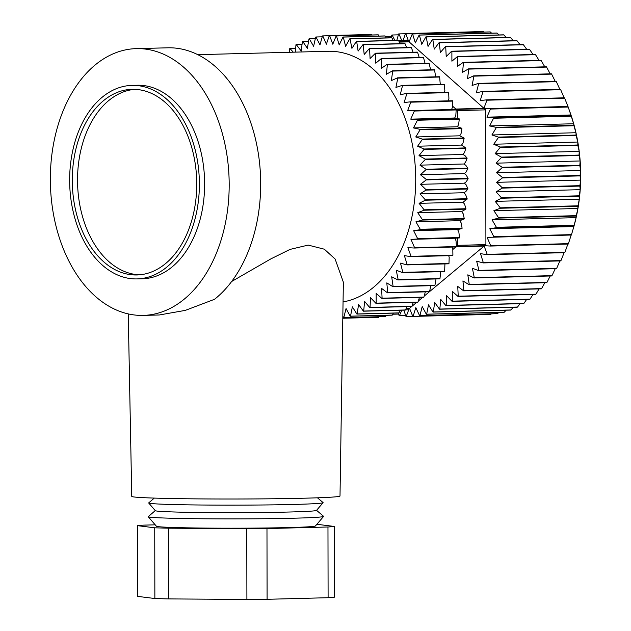 <?xml version="1.0" encoding="UTF-8"?>
<svg xmlns="http://www.w3.org/2000/svg" width="631" height="631" viewBox="0 0 631 631"><rect width="100%" height="100%" fill="white"/><g stroke="black" fill="none" stroke-linecap="round" stroke-linejoin="round"><path stroke-width="0.95" d="M155.258 510.621L148.277 516.615A87.685 2.358 -0.1 0 0 148.253 516.742L156.433 526.246A79.522 2.138 -0.1 0 0 204.483 528.076A79.522 2.138 -0.1 0 0 289.227 527.555A79.522 2.138 -0.1 0 0 315.437 525.97L323.577 516.442A87.685 2.358 -0.1 0 0 323.561 516.308L316.557 510.337M148.253 516.742A87.685 2.358 -0.1 0 0 201.234 518.761A87.685 2.358 -0.1 0 0 294.685 518.185A87.685 2.358 -0.1 0 0 323.577 516.442M154.287 498.096L148.727 502.875A87.212 2.343 -0.1 0 0 148.703 503.01L155.305 510.676A80.626 2.169 -0.1 0 0 204.018 512.53A80.626 2.169 -0.1 0 0 289.937 512.001A80.626 2.169 -0.1 0 0 316.51 510.392L323.08 502.702A87.212 2.343 -0.1 0 0 323.064 502.576L317.48 497.812M148.703 503.01A87.212 2.343 -0.1 0 0 201.399 505.013A87.212 2.343 -0.1 0 0 294.338 504.437A87.212 2.343 -0.1 0 0 323.08 502.702M134.726 89.334A92.86 62.209 -91.5 0 0 77.534 180.269A92.86 62.209 -91.5 0 0 139.554 274.824M196.746 183.897A92.86 62.209 -91.5 0 0 132.092 89.318A92.86 62.209 -91.5 0 0 72.281 180.403A92.86 62.209 -91.5 0 0 136.927 274.974A92.86 62.209 -91.5 0 0 196.746 183.897M69.647 180.332A96.795 64.843 -91.5 0 0 137.03 278.91A96.795 64.843 -91.5 0 0 199.38 183.968A96.795 64.843 -91.5 0 0 131.989 85.39A96.795 64.843 -91.5 0 0 69.647 180.332M137.03 278.91L142.283 278.776A96.795 64.843 -91.5 0 0 204.633 183.834A96.795 64.843 -91.5 0 0 137.242 85.248L131.989 85.39M580.094 175.891L502.386 177.918A141.494 94.784 -91.5 0 0 502.379 177.697A141.494 94.784 -91.5 0 0 502.379 177.485L580.094 175.465L580.638 170.591A133.007 89.097 88.5 0 1 580.662 180.111L580.094 175.891A141.494 94.784 -91.5 0 0 580.094 175.678A141.494 94.784 -91.5 0 0 580.094 175.465M468.076 178.376L426.24 179.472A141.494 94.784 88.5 0 1 426.24 179.685A141.494 94.784 88.5 0 1 426.248 179.898L468.076 178.81A141.494 94.784 88.5 0 0 468.076 178.597A141.494 94.784 88.5 0 0 468.076 178.376L466.199 175.055L464.384 173.58L466.12 172.011L467.823 168.595L425.988 169.684A141.494 94.784 88.5 0 0 425.964 169.258L467.8 168.169A141.494 94.784 88.5 0 1 467.823 168.595M197.803 54.668L328.144 51.277A125.79 84.262 88.5 0 1 415.719 179.385A125.79 84.262 88.5 0 1 343.059 301.926M128.251 313.915L131.753 496.4A104.131 2.8 179.9 0 0 193.622 498.845A104.131 2.8 179.9 0 0 305.664 498.167A104.131 2.8 179.9 0 0 340.006 496.029L343.367 282.223L335.132 259.049L324.326 249.198L308.188 245.104L290 249.411L270.888 258.868L231.656 281.497M50.338 179.504A133.433 89.381 -91.5 0 0 143.237 315.397A133.433 89.381 -91.5 0 0 229.187 184.52A133.433 89.381 -91.5 0 0 136.288 48.626A133.433 89.381 -91.5 0 0 50.338 179.504M136.288 48.626L167.799 47.806A133.433 89.381 88.5 0 1 260.69 183.7A133.433 89.381 88.5 0 1 214.548 299.291L185.309 310.381L159.225 314.987L143.237 315.397M342.807 318.237L378.774 317.306A141.494 94.784 88.5 0 1 378.49 317.322L342.807 318.245M414.433 248.03A141.494 94.784 88.5 0 0 414.575 247.66L456.402 246.571A141.494 94.784 88.5 0 1 456.268 246.942L414.433 248.03L407.871 247.675L411.065 256.32L452.9 255.232L452.813 249.221L452.017 247.052M336.165 35.92L377.993 34.831A141.494 94.784 88.5 0 1 378.284 34.863L336.449 35.951A141.494 94.784 88.5 0 0 336.165 35.92L332.797 44.209L329.603 35.557L371.438 34.468L371.817 34.989M407.634 110.654L456.024 109.573L451.583 109.51L452.569 106.876L452.632 101.094L410.797 102.183L407.634 110.654L451.583 109.51M385.596 316.557A141.494 94.784 88.5 0 1 385.304 316.604L343.477 317.693A141.494 94.784 88.5 0 0 343.761 317.645L385.596 316.557L386.33 315.311M398.997 312.881A141.494 94.784 88.5 0 1 398.721 312.984L356.886 314.072A141.494 94.784 88.5 0 0 357.162 313.97L398.997 312.881L400.235 310.231M411.862 306.343A141.494 94.784 88.5 0 1 411.601 306.508L369.774 307.597A141.494 94.784 88.5 0 0 370.034 307.431L411.862 306.343L413.297 302.359M423.929 297.091A141.494 94.784 88.5 0 1 423.685 297.311L381.858 298.408A141.494 94.784 88.5 0 0 382.094 298.187L423.929 297.091L425.302 291.861M434.94 285.322A141.494 94.784 88.5 0 1 434.72 285.591L392.884 286.679A141.494 94.784 88.5 0 0 393.105 286.411L434.94 285.322L436.068 278.657M444.658 271.267A141.494 94.784 88.5 0 1 444.469 271.59L402.641 272.679A141.494 94.784 88.5 0 0 402.83 272.355L444.658 271.267L444.926 263.916M452.9 255.232A141.494 94.784 88.5 0 1 452.742 255.587L410.907 256.675A141.494 94.784 88.5 0 0 411.065 256.32M459.478 237.548A141.494 94.784 88.5 0 1 459.352 237.934L417.525 239.023A141.494 94.784 88.5 0 0 417.643 238.636L459.478 237.548L458.847 232.05L457.609 229.589L461.995 228.596L420.167 229.684A141.494 94.784 88.5 0 0 420.27 229.282L462.097 228.193A141.494 94.784 88.5 0 1 461.995 228.596M464.258 218.571A141.494 94.784 88.5 0 1 464.179 218.981L422.344 220.069A141.494 94.784 88.5 0 0 422.423 219.659L464.258 218.571L463.146 213.704L461.679 211.535L465.883 209.145L424.048 210.233A141.494 94.784 88.5 0 0 424.111 209.815L465.946 208.727A141.494 94.784 88.5 0 1 465.883 209.145M467.145 198.71A141.494 94.784 88.5 0 1 467.106 199.136L425.27 200.224A141.494 94.784 88.5 0 0 425.31 199.806L467.145 198.71L465.607 194.577L463.959 192.731L465.828 191.556L467.839 189.008L426.004 190.097A141.494 94.784 88.5 0 0 426.028 189.671L467.855 188.582A141.494 94.784 88.5 0 1 467.839 189.008M467.035 157.995A141.494 94.784 88.5 0 1 467.074 158.42L425.239 159.509A141.494 94.784 88.5 0 0 425.199 159.083L467.035 157.995L464.889 155.557L462.965 154.477L464.519 152.544L465.836 148.332L424.008 149.429A141.494 94.784 88.5 0 0 423.945 149.003L465.773 147.914A141.494 94.784 88.5 0 1 465.836 148.332M464.037 137.984A141.494 94.784 88.5 0 1 464.116 138.394L422.289 139.483A141.494 94.784 88.5 0 0 422.202 139.072L464.037 137.984L459.715 135.815L461.064 133.567L461.924 128.653L420.096 129.741A141.494 94.784 88.5 0 0 419.994 129.339L461.821 128.251A141.494 94.784 88.5 0 1 461.924 128.653M459.147 118.762A141.494 94.784 88.5 0 1 459.265 119.156L417.438 120.245A141.494 94.784 88.5 0 0 417.312 119.851L459.147 118.762L454.714 117.997L455.827 115.473L456.166 109.952L414.33 111.04A141.494 94.784 88.5 0 0 414.196 110.662M410.797 102.183A141.494 94.784 88.5 0 0 410.639 101.82L452.474 100.731A141.494 94.784 88.5 0 1 452.632 101.094M444.145 84.27A141.494 94.784 88.5 0 1 444.334 84.593L402.507 85.682A141.494 94.784 88.5 0 0 402.31 85.359L444.145 84.27M434.341 69.71A141.494 94.784 88.5 0 1 434.562 69.994L392.727 71.082A141.494 94.784 88.5 0 0 392.514 70.798L434.341 69.71M423.267 57.366A141.494 94.784 88.5 0 1 423.511 57.602L381.676 58.691A141.494 94.784 88.5 0 0 381.432 58.462L423.267 57.366M411.152 47.499A141.494 94.784 88.5 0 1 411.412 47.68L369.585 48.768A141.494 94.784 88.5 0 0 369.316 48.587L411.152 47.499M398.248 40.297A141.494 94.784 88.5 0 1 398.524 40.423L356.689 41.512A141.494 94.784 88.5 0 0 356.412 41.386L398.248 40.297M384.815 35.928A141.494 94.784 88.5 0 1 385.099 35.983L343.272 37.079A141.494 94.784 88.5 0 0 342.988 37.016L384.815 35.928M329.603 35.557A141.494 94.784 88.5 0 0 329.319 35.557L371.154 34.468A141.494 94.784 88.5 0 1 371.438 34.468M295.434 52.128L295.963 44.714A141.494 94.784 88.5 0 1 296.231 44.564L301.239 51.04L302.399 41.449A141.494 94.784 88.5 0 1 302.675 41.33L307.368 48.311L308.985 38.885A141.494 94.784 88.5 0 1 309.269 38.799L313.615 46.26L315.697 37.048A141.494 94.784 88.5 0 1 315.981 36.984L322.236 36.819M308.591 41.173L302.675 41.33M289.629 52.278L289.708 48.674A141.494 94.784 88.5 0 1 289.968 48.5L295.702 48.35M302.036 44.415L296.231 44.564M315.334 38.633L309.269 38.799M315.981 36.984L319.964 44.888L322.48 35.935A141.494 94.784 88.5 0 1 322.772 35.904L329.256 35.73M391.583 37.75A141.494 94.784 88.5 0 1 391.859 37.844L350.031 38.933A141.494 94.784 88.5 0 0 349.748 38.838L391.583 37.75M404.779 43.555A141.494 94.784 88.5 0 1 405.047 43.705L363.219 44.793A141.494 94.784 88.5 0 0 362.951 44.643L404.779 43.555M417.328 52.113A141.494 94.784 88.5 0 1 417.58 52.318L375.745 53.406A141.494 94.784 88.5 0 0 375.492 53.201L417.328 52.113M428.954 63.25A141.494 94.784 88.5 0 1 429.183 63.51L387.347 64.599A141.494 94.784 88.5 0 0 387.118 64.338L428.954 63.25M439.413 76.73A141.494 94.784 88.5 0 1 439.626 77.037L397.79 78.126A141.494 94.784 88.5 0 0 397.585 77.818L439.413 76.73M448.507 92.284A141.494 94.784 88.5 0 1 448.68 92.631L406.845 93.719A141.494 94.784 88.5 0 0 406.672 93.372L448.507 92.284M448.98 263.482A141.494 94.784 88.5 0 1 448.807 263.813L406.971 264.902A141.494 94.784 88.5 0 0 407.145 264.57L448.98 263.482L449.185 257.259L448.704 255.697M439.973 278.563A141.494 94.784 88.5 0 1 439.768 278.855L397.94 279.951A141.494 94.784 88.5 0 0 398.145 279.651L439.973 278.563L440.722 271.685M429.577 291.506A141.494 94.784 88.5 0 1 429.348 291.759L387.513 292.847A141.494 94.784 88.5 0 0 387.75 292.595L429.577 291.506L430.839 285.693M418.014 302.052A141.494 94.784 88.5 0 1 417.761 302.241L375.926 303.33A141.494 94.784 88.5 0 0 376.179 303.14L418.014 302.052L419.449 297.422M405.512 309.963A141.494 94.784 88.5 0 1 405.244 310.097L363.409 311.186A141.494 94.784 88.5 0 0 363.685 311.051L405.512 309.963L406.885 306.634M392.348 315.082A141.494 94.784 88.5 0 1 392.064 315.161L350.229 316.249A141.494 94.784 88.5 0 0 350.513 316.17L392.348 315.082L393.373 313.126M343.761 317.645L346.064 308.559L350.229 316.249M357.162 313.97L358.558 304.45L363.409 311.186M370.034 307.431L370.492 297.69L375.926 303.33M382.094 298.187L381.605 288.414L387.513 292.847M393.105 286.411L391.677 276.812L397.94 279.951M402.83 272.355L400.496 263.143L406.971 264.902M417.643 238.636L413.66 230.733L420.167 229.684M413.66 230.733L457.609 229.589M422.423 219.659L417.738 212.679L424.048 210.233M417.738 212.679L461.679 211.535M425.31 199.806L420.009 193.875L426.004 190.097M420.009 193.875L463.959 192.731M426.24 179.472L420.443 174.724L425.988 169.684M420.443 174.724L464.384 173.58M425.199 159.083L419.016 155.62L424.008 149.429M419.016 155.62L462.965 154.477M422.202 139.072L415.766 136.959L420.096 129.741M415.766 136.959L459.715 135.815M417.312 119.851L410.765 119.141L414.33 111.04M410.765 119.141L454.714 117.997M448.223 100.842L448.909 98.633L448.68 92.631M410.639 101.82L404.108 102.522L406.845 93.719M440.272 84.365L439.626 77.037M402.31 85.359L395.937 87.457L397.79 78.126M430.657 70.096L429.183 63.51M392.514 70.798L386.424 74.253L387.347 64.599M419.221 57.476L417.58 52.318M381.432 58.462L375.76 63.195L375.745 53.406M406.687 47.609L405.047 43.705M369.316 48.587L364.182 54.503L363.219 44.793M393.231 40.431L391.859 37.844M356.412 41.386L351.917 48.366L350.031 38.933M379.089 36.077L378.284 34.863M342.988 37.016L339.218 44.904L336.449 35.951M329.319 35.557L326.369 44.202L322.772 35.904M293.265 52.184L289.968 48.5M349.748 38.838L345.607 46.292L343.272 37.079M386.235 37.892L385.099 35.983M362.951 44.643L358.116 51.103L356.689 41.512M400.062 43.673L398.524 40.423M375.492 53.201L370.074 58.541L369.585 48.768M413.084 52.223L411.412 47.68M387.118 64.338L381.227 68.44L381.676 58.691M425.065 63.345L423.511 57.602M397.585 77.818L391.338 80.602L392.727 71.082M435.666 76.832L434.562 69.994M406.672 93.372L400.204 94.768L402.507 85.682M444.461 92.386L444.863 90.793L444.334 84.593M461.821 128.251L457.428 126.776L458.658 124.386L459.265 119.156M419.994 129.339L413.479 127.919L457.428 126.776M413.479 127.919L417.438 120.245M465.773 147.914L461.569 145.067L463.02 142.969L464.116 138.394M423.945 149.003L417.619 146.211L461.569 145.067M417.619 146.211L422.289 139.483M467.8 168.169L465.781 165.275L463.903 163.997L465.552 162.238L467.074 158.42M425.964 169.258L419.962 165.141L463.903 163.997M419.962 165.141L425.239 159.509M467.855 188.582L466.135 184.844L464.408 183.171L466.206 181.799L468.076 178.81M426.028 189.671L420.459 184.315L464.408 183.171M420.459 184.315L426.248 179.898M465.946 208.727L464.605 204.215L463.051 202.196L467.106 199.136M424.111 209.815L419.102 203.34L463.051 202.196M419.102 203.34L425.27 200.224M462.097 228.193L461.222 223.003L459.865 220.676L464.179 218.981M420.27 229.282L415.916 221.82L459.865 220.676M415.916 221.82L422.344 220.069M456.402 246.571L456.039 240.805L454.919 238.218L459.352 237.934M414.575 247.66L410.978 239.362L454.919 238.218M410.978 239.362L417.525 239.023M407.145 264.57L404.376 255.61L410.907 256.675M398.145 279.651L396.26 270.218L402.641 272.679M387.75 292.595L386.787 282.893L392.884 286.679M376.179 303.14L376.163 293.352L381.858 298.408M363.685 311.051L364.608 301.397L369.774 307.597M350.513 316.17L352.366 306.847L356.886 314.072M378.774 317.306L379.128 316.77M342.83 316.32L343.477 317.693M457.814 238.053L457.822 245.341L456.394 246.445M457.798 229.558L457.798 229.96M455.882 246.958L452.821 249.513M452.577 106.15L457.585 110.599L457.601 118.407M457.617 126.413L457.617 126.815M487.045 254.695A141.494 94.784 -91.5 0 0 487.203 254.34L564.919 252.313A141.494 94.784 -91.5 0 1 564.761 252.668L487.045 254.695L480.514 253.63L483.283 262.583L560.998 260.564A141.494 94.784 -91.5 0 1 560.825 260.903L483.109 262.922L476.634 261.155L478.968 270.376L556.684 268.356A141.494 94.784 -91.5 0 1 556.495 268.672L478.779 270.691L472.398 268.238L474.283 277.672L551.991 275.644A141.494 94.784 -91.5 0 1 551.786 275.944L474.078 277.963L467.816 274.832L469.243 284.431L546.959 282.404A141.494 94.784 -91.5 0 1 546.738 282.672L469.022 284.699L462.925 280.905L463.888 290.615L541.603 288.596A141.494 94.784 -91.5 0 1 541.366 288.84L463.651 290.859L457.743 286.427L458.232 296.199L535.948 294.18A141.494 94.784 -91.5 0 1 535.703 294.401L457.996 296.42L452.301 291.372L452.317 301.153L530.032 299.133A141.494 94.784 -91.5 0 1 529.78 299.323L452.064 301.35L446.63 295.702L446.172 305.451L523.888 303.424A141.494 94.784 -91.5 0 1 523.62 303.59L445.912 305.617L440.746 299.409L439.823 309.064L517.53 307.045A141.494 94.784 -91.5 0 1 517.262 307.179L439.547 309.206L434.696 302.47L433.3 311.982L511.015 309.963A141.494 94.784 -91.5 0 1 510.739 310.066L433.024 312.093L428.504 304.86L426.651 314.191L504.366 312.164A141.494 94.784 -91.5 0 1 504.082 312.242L426.367 314.262L422.202 306.579L419.899 315.666A141.494 94.784 -91.5 0 1 419.615 315.713L497.331 313.686A141.494 94.784 -91.5 0 0 497.614 313.646L498.798 312.377M504.366 312.164L506.078 310.192M511.015 309.963L513.169 307.289M517.53 307.045L520.039 303.685M523.888 303.424L526.664 299.409M530.032 299.133L533.021 294.472M535.948 294.18L539.079 288.895M541.603 288.596L544.821 282.727M546.959 282.404L550.216 275.984M551.991 275.644L555.241 268.703M556.684 268.356L559.871 260.926M560.998 260.564L564.098 252.692M571.378 235.016L487.116 237.382L571.378 235.016A141.494 94.784 -91.5 0 0 571.497 234.629L573.847 226.632A133.007 89.097 88.5 0 1 573.429 228.091L573.066 229.337M574.115 225.275L576.103 217.711A133.007 89.097 88.5 0 1 573.871 226.553L574.021 225.677A141.494 94.784 -91.5 0 0 574.115 225.275L496.408 227.302L492.054 219.84L576.071 217.648L576.198 216.062A141.494 94.784 -91.5 0 0 576.277 215.66L577.925 208.561A133.007 89.097 88.5 0 1 576.127 217.64M577.964 205.809L579.297 199.23A133.007 89.097 88.5 0 1 577.941 208.482L577.901 206.227A141.494 94.784 -91.5 0 0 577.964 205.809L500.249 207.836L495.24 201.36L579.25 199.175L579.124 196.217A141.494 94.784 -91.5 0 0 579.163 195.799L580.204 189.757A133.007 89.097 88.5 0 1 579.305 199.144M579.873 185.664L580.654 180.19A133.007 89.097 88.5 0 1 580.212 189.671L579.857 186.09A141.494 94.784 -91.5 0 0 579.873 185.664L502.166 187.683L496.597 182.335L580.662 180.111M579.818 165.251L580.165 161.008A133.007 89.097 88.5 0 1 580.638 170.512L579.842 165.677A141.494 94.784 -91.5 0 0 579.818 165.251L502.102 167.27L496.1 163.161L580.11 160.968L579.092 155.502A141.494 94.784 -91.5 0 0 579.053 155.076L579.219 151.479A133.007 89.097 88.5 0 1 580.157 160.921M577.791 144.996L577.822 142.062A133.007 89.097 88.5 0 1 579.211 151.401L577.854 145.422A141.494 94.784 -91.5 0 0 577.791 144.996L500.083 147.023L493.757 144.231L577.767 142.038L576.135 135.476A141.494 94.784 -91.5 0 0 576.056 135.066L575.977 132.81A133.007 89.097 88.5 0 1 577.807 141.983M573.839 125.332L573.689 123.763A133.007 89.097 88.5 0 1 575.961 132.731L573.942 125.735A141.494 94.784 -91.5 0 0 573.839 125.332L496.132 127.352L489.617 125.94L573.634 123.755L571.292 116.238A141.494 94.784 -91.5 0 0 571.165 115.844L570.976 114.976A133.007 89.097 88.5 0 1 573.666 123.684M564.288 98.278L560.699 89.712A141.494 94.784 -91.5 0 0 560.525 89.365L482.81 91.385L476.342 92.789L478.645 83.702A141.494 94.784 -91.5 0 0 478.448 83.371L556.163 81.352A141.494 94.784 -91.5 0 1 556.353 81.675L478.645 83.702M559.863 89.381L556.353 81.675M555.217 81.375L551.644 74.119A141.494 94.784 -91.5 0 0 551.439 73.811L473.723 75.838L467.476 78.623L468.865 69.102A141.494 94.784 -91.5 0 0 468.652 68.818L546.359 66.799A141.494 94.784 -91.5 0 1 546.58 67.083L468.865 69.102M550.185 73.851L546.58 67.083M544.79 66.839L541.201 60.592A141.494 94.784 -91.5 0 0 540.972 60.331L463.257 62.351L457.365 66.46L457.814 56.711A141.494 94.784 -91.5 0 0 457.57 56.474L535.285 54.455A141.494 94.784 -91.5 0 1 535.53 54.684L457.814 56.711M539.048 60.379L535.53 54.684M532.998 54.511L529.598 49.399A141.494 94.784 -91.5 0 0 529.346 49.194L451.63 51.214L446.212 56.553L445.723 46.781A141.494 94.784 -91.5 0 0 445.454 46.599L523.17 44.58A141.494 94.784 -91.5 0 1 523.43 44.762L445.723 46.781M526.656 49.265L523.43 44.762M520.054 44.659L517.073 40.786A141.494 94.784 -91.5 0 0 516.797 40.636L439.089 42.656L434.254 49.123L432.827 39.524A141.494 94.784 -91.5 0 0 432.55 39.406L510.266 37.379A141.494 94.784 -91.5 0 1 510.542 37.505L432.827 39.524M513.216 40.731L510.542 37.505M506.172 37.489L503.877 34.926A141.494 94.784 -91.5 0 0 503.601 34.831L425.886 36.858L421.745 44.312L419.41 35.091A141.494 94.784 -91.5 0 0 419.126 35.028L496.834 33.009A141.494 94.784 -91.5 0 1 497.125 33.072L419.41 35.091M498.94 34.957L497.125 33.072M406.017 308.748L409.133 308.669L406.238 316.415A141.494 94.784 -91.5 0 1 405.946 316.399L403.824 310.136M401.821 310.184L399.399 315.689L405.654 315.524M398.366 312.992L399.115 315.642A141.494 94.784 -91.5 0 0 399.399 315.689M392.797 314.222L398.674 314.072M419.899 315.666L497.614 313.646M419.615 315.713L415.821 307.605L413.084 316.407L490.792 314.388L491.352 313.844M568.184 107.033L490.468 109.06L486.903 117.153L570.921 114.968L568.184 107.033A141.494 94.784 -91.5 0 0 568.042 106.655L564.65 98.176L486.935 100.203A141.494 94.784 -91.5 0 0 486.777 99.84L564.493 97.813A141.494 94.784 -91.5 0 1 564.65 98.176M486.903 117.153L493.45 117.871L571.165 115.844M571.292 116.238L493.576 118.257A141.494 94.784 -91.5 0 0 493.45 117.871M493.576 118.257L489.617 125.94M573.942 125.735L496.234 127.762A141.494 94.784 -91.5 0 0 496.132 127.352M496.234 127.762L491.904 134.979L575.961 132.731M491.904 134.979L498.34 137.093L576.056 135.066M576.135 135.476L498.427 137.503A141.494 94.784 -91.5 0 0 498.34 137.093M498.427 137.503L493.757 144.231M577.854 145.422L500.146 147.441A141.494 94.784 -91.5 0 0 500.083 147.023M500.146 147.441L495.154 153.633L579.211 151.401M495.154 153.633L501.337 157.103L579.053 155.076M579.092 155.502L501.377 157.529A141.494 94.784 -91.5 0 0 501.337 157.103M501.377 157.529L496.1 163.161M579.842 165.677L502.126 167.704A141.494 94.784 -91.5 0 0 502.102 167.27M502.126 167.704L496.581 172.744L580.638 170.512M496.581 172.744L502.379 177.485M502.386 177.918L496.597 182.335M579.857 186.09L502.142 188.117A141.494 94.784 -91.5 0 0 502.166 187.683M502.142 188.117L496.147 191.895L580.212 189.671M496.147 191.895L501.448 197.819L579.163 195.799M579.124 196.217L501.408 198.244A141.494 94.784 -91.5 0 0 501.448 197.819M501.408 198.244L495.24 201.36M577.901 206.227L500.186 208.254A141.494 94.784 -91.5 0 0 500.249 207.836M500.186 208.254L493.876 210.691L577.941 208.482M493.876 210.691L498.561 217.679L576.277 215.66M576.198 216.062L498.482 218.089A141.494 94.784 -91.5 0 0 498.561 217.679M498.482 218.089L492.054 219.84M574.021 225.677L496.305 227.696A141.494 94.784 -91.5 0 0 496.408 227.302M496.305 227.696L489.798 228.753L573.871 226.553M489.798 228.753L493.781 236.649L571.497 234.629M487.116 237.382L490.713 245.68L568.421 243.653L571.126 235.197M491.557 33.143L490.303 31.944L412.587 33.964L415.356 42.924L419.126 35.028M503.877 34.926L426.17 36.953A141.494 94.784 -91.5 0 0 425.886 36.858M426.17 36.953L428.055 46.378L432.55 39.406M517.073 40.786L439.357 42.813A141.494 94.784 -91.5 0 0 439.089 42.656M439.357 42.813L440.32 52.523L445.454 46.599M529.598 49.399L451.883 51.426A141.494 94.784 -91.5 0 0 451.63 51.214M451.883 51.426L451.899 61.207L457.57 56.474M541.201 60.592L463.485 62.611A141.494 94.784 -91.5 0 0 463.257 62.351M463.485 62.611L462.562 72.273L468.652 68.818M551.644 74.119L473.928 76.146A141.494 94.784 -91.5 0 0 473.723 75.838M473.928 76.146L472.075 85.469L478.448 83.371M560.699 89.712L482.983 91.732A141.494 94.784 -91.5 0 0 482.81 91.385M482.983 91.732L480.246 100.534L486.777 99.84M391.472 36.653L385.588 36.811M391.228 37.757L391.835 35.06A141.494 94.784 -91.5 0 1 392.119 35.005L394.832 40.384M398.374 34.839L392.119 35.005M396.82 40.337L398.618 33.948A141.494 94.784 -91.5 0 1 398.91 33.916L401.734 40.447M405.394 33.751L398.91 33.916M403.122 40.408L405.457 33.577L483.172 31.55A141.494 94.784 -91.5 0 1 483.456 31.55L405.741 33.577A141.494 94.784 -91.5 0 0 405.457 33.577M490.792 314.388A141.494 94.784 -91.5 0 1 490.508 314.404L412.792 316.423A141.494 94.784 -91.5 0 0 413.084 316.407M406.238 316.415L412.721 316.249M568.421 243.653A141.494 94.784 -91.5 0 1 568.286 244.031L490.571 246.051A141.494 94.784 -91.5 0 0 490.713 245.68M564.919 252.313L568.05 243.574M490.303 31.944A141.494 94.784 -91.5 0 0 490.019 31.913L412.303 33.932A141.494 94.784 -91.5 0 1 412.587 33.964M484.04 32.063L483.456 31.55M570.006 112.176L570.44 113.43A133.007 89.097 88.5 0 1 570.945 114.897M490.468 109.06A141.494 94.784 -91.5 0 0 490.334 108.682L568.042 106.655M409.133 308.669L407.792 309.782L405.567 309.837M456.323 246.792L484.151 246.066L424.19 296.097M422.707 297.343L418.345 300.979M416.799 302.265L409.551 308.314L406.159 308.409M412.792 316.423L409.551 308.314M484.151 246.066L487.203 254.34M456.245 109.408L484.332 108.674L485.673 109.865L485.909 244.607L484.569 245.719L456.489 246.453M490.571 246.051L484.569 245.719M484.332 108.674L490.334 108.682M399.328 42.111L409.085 41.859L483.914 108.303L455.827 109.037M486.935 100.203L483.914 108.303M409.085 41.859L412.303 33.932M398.571 40.526L407.326 40.297L408.667 41.488L399.147 41.741M405.741 33.577L408.667 41.488M485.909 244.607L457.822 245.341M485.673 109.865L457.585 110.599M455.692 109.408L567.79 106.489M316.857 524.306A100.605 2.705 179.9 0 1 317.125 524.314L334.327 526.451A100.605 2.705 179.9 0 1 327.97 526.988L266.976 528.581A100.605 2.705 179.9 0 1 246.776 528.731L168.58 528.186A100.605 2.705 179.9 0 1 154.737 527.8L137.542 525.662A100.605 2.705 179.9 0 1 143.9 525.126L155.21 524.826M334.327 526.451L334.454 597.171A100.605 2.705 179.9 0 1 328.096 597.707L267.094 599.3A100.605 2.705 179.9 0 1 246.902 599.45L168.706 598.906A100.605 2.705 179.9 0 1 154.863 598.519L137.668 596.382L137.542 525.662M246.776 528.731L246.902 599.45M168.706 598.906L168.58 528.186M327.97 526.988L328.096 597.707M267.094 599.3L266.976 528.581M154.737 527.8L154.863 598.519"/></g></svg>
